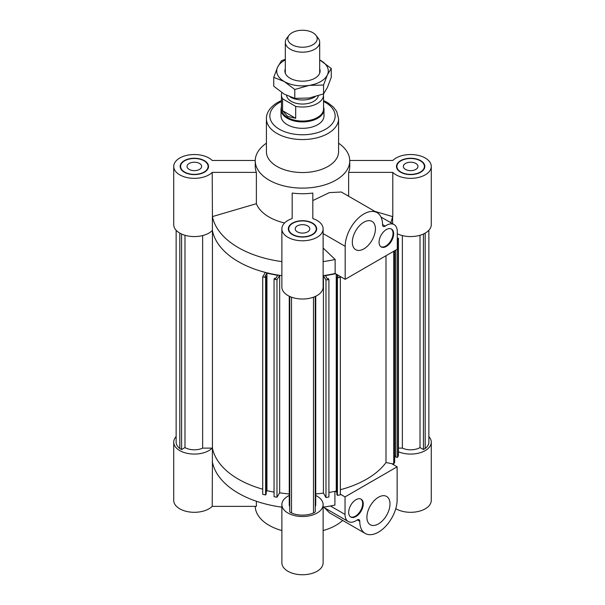 <?xml version="1.0" encoding="UTF-8"?>
<svg xmlns="http://www.w3.org/2000/svg" width="605" height="605" viewBox="0 0 605 605"><rect width="100%" height="100%" fill="white"/><g stroke="black" fill="none" stroke-linecap="round" stroke-linejoin="round"><path stroke-width="0.91" d="M202.637 235.572L202.637 448.123L212.431 448.123A90.652 52.34 180 0 0 262.706 489.195A90.652 52.34 180 0 1 212.431 448.123L212.431 230.618A90.652 52.34 0 0 0 265.406 272.424L262.706 276.856L265.625 277.445L266.192 276.508L265.058 276.281L266.941 273.195L277.642 275.366L275.759 278.451L274.625 278.224L274.057 279.162L276.977 279.752L279.669 275.32A90.652 52.34 0 0 0 281.877 275.638A90.652 52.34 0 0 1 212.393 230.429A20.623 11.903 0 0 1 189.191 236.2A20.623 11.903 0 0 1 173.726 224.667L173.726 166.435A20.623 11.903 180 0 1 189.01 154.933A20.623 11.903 180 0 1 212.204 160.484L255.242 160.484M202.637 448.123A13.234 7.638 180 0 1 184.986 447.571L184.986 235.277M184.986 447.571L181.583 449.53L179.821 448.517A18.218 10.519 180 0 1 176.131 442.164L176.131 230.248M179.821 448.517L179.821 233.122M181.583 449.53L181.583 234.022M328.916 279.495L328.916 497L325.974 497.552L323.441 493.09A90.652 52.34 180 0 1 315.734 493.945A90.652 52.34 180 0 0 323.441 493.09L323.441 275.593L325.974 280.054L328.916 279.495L328.379 278.557L327.237 278.769L325.467 275.661L335.563 273.747M345.183 279.306L397.288 249.222L397.288 231.685A15.465 8.931 120 0 0 394.082 224.599A15.465 8.931 120 0 0 385.234 226.081A3.441 1.981 -60 0 1 383.267 226.406A3.441 1.981 -60 0 1 382.549 224.826A26.423 15.254 120 0 0 377.081 212.657A26.423 15.254 120 0 0 356.716 219.736A26.423 15.254 120 0 0 345.183 246.326L345.183 279.306L335.132 273.498A90.652 52.34 0 0 1 323.123 275.638A90.652 52.34 0 0 0 323.441 275.593M274.057 279.162L274.057 496.66L276.977 497.249L279.669 492.818A90.652 52.34 180 0 0 289.266 493.945A90.652 52.34 180 0 1 279.669 492.818L279.669 275.32M266.192 276.508L266.192 494.013L265.625 494.95L262.706 494.353L262.706 276.856M265.625 494.95L265.625 277.445M274.057 492.137L266.941 490.693L266.192 491.918M266.941 490.693L266.941 273.195M276.977 497.249L276.977 279.752M325.974 497.552L325.974 280.054M336.872 492.22L336.251 491.124L328.916 492.508M336.251 491.124L336.251 274.148M336.69 274.398L338.013 276.735L336.872 276.946L337.409 277.892L340.343 277.34L339.647 276.107M340.343 277.34L340.343 494.837L337.409 495.389L336.872 494.451L336.872 276.946M337.409 495.389L337.409 277.892M289.742 506.635A13.234 7.638 180 0 1 289.266 504.608L289.266 296.238M315.734 296.238L315.734 504.608A13.234 7.638 180 0 1 315.258 506.635M313.496 297.184L313.496 512.995A18.218 10.519 180 0 1 291.504 512.995L289.742 511.974L289.742 296.465M315.258 296.465L315.258 511.974L313.496 512.995M291.504 512.995L291.504 297.184M402.363 235.572L402.363 448.123A13.234 7.638 0 0 0 420.014 447.571L423.417 449.53L425.179 448.517A18.218 10.519 0 0 0 428.869 442.164L428.869 230.248M398.438 448.123L402.363 448.123M397.288 237.999L398.438 238.219L397.288 239.882M395.836 250.062L395.836 457.108L397.47 457.418L398.438 455.716L398.438 238.219M397.47 457.418L397.47 239.92M394.687 456.162L395.836 456.374M340.343 489.725A90.652 52.34 0 0 0 385.998 462.553L393.726 464.02L394.687 462.318L394.687 250.72M393.726 464.02L393.726 251.279M385.998 462.553L385.998 255.741M420.014 447.571L420.014 235.277M423.417 449.53L423.417 234.022M425.179 233.122L425.179 448.517M199.506 169.415A7.305 4.22 180 0 1 191.551 170.33A7.305 4.22 180 0 1 187.043 166.435A7.305 4.22 180 0 1 194.349 162.216A7.305 4.22 180 0 1 201.646 166.435A7.305 4.22 180 0 1 199.506 169.415M307.665 231.859A7.305 4.22 180 0 1 299.702 232.774A7.305 4.22 180 0 1 295.195 228.879A7.305 4.22 180 0 1 302.5 224.659A7.305 4.22 180 0 1 309.805 228.879A7.305 4.22 180 0 1 307.665 231.859M415.817 169.415A7.305 4.22 180 0 1 407.861 170.33A7.305 4.22 180 0 1 403.353 166.435A7.305 4.22 180 0 1 410.651 162.216A7.305 4.22 180 0 1 417.957 166.435A7.305 4.22 180 0 1 415.817 169.415M386.353 229.575A10.315 5.952 -60 0 1 391.503 229.068A10.315 5.952 -60 0 1 391.503 240.971A10.315 5.952 -60 0 1 381.195 246.931A10.315 5.952 -60 0 1 379.615 238.665A10.315 5.952 -60 0 1 386.353 229.575M380.9 246.734A10.315 5.952 120 0 0 390.898 240.624A10.315 5.952 120 0 0 391.193 228.909M363.87 222.209A16.327 9.423 -60 0 1 372.03 221.4A16.327 9.423 -60 0 1 372.03 240.253A16.327 9.423 -60 0 1 355.702 249.684A16.327 9.423 -60 0 1 353.207 236.6A16.327 9.423 -60 0 1 363.87 222.209M323.123 228.879A20.623 11.903 180 0 1 302.5 240.782A20.623 11.903 180 0 1 281.877 228.879L281.877 287.11A20.623 11.903 0 0 0 302.5 299.014A20.623 11.903 0 0 0 323.123 287.11L323.123 228.879A20.623 11.903 180 0 0 312.815 218.564L312.815 200.565L329.354 192.617L341.311 192.004L377.081 212.657M335.132 273.498L335.132 259.469L323.123 248.012M348.624 196.232L348.624 172.387L392.796 172.387L392.796 216.658L374.835 211.357M323.123 261.602A90.652 52.34 0 0 0 335.132 259.469M390.732 222.663A90.652 52.34 0 0 0 392.569 216.59M392.607 223.752L392.607 216.598M266.412 143.204A47.258 27.285 0 0 0 255.242 160.824A47.258 27.285 0 0 0 302.5 188.11A47.258 27.285 0 0 0 349.758 160.824A47.258 27.285 0 0 0 338.588 143.204M255.242 160.824L255.242 166.435A47.258 27.285 0 0 0 256.376 172.387L256.376 203.696A47.258 27.285 0 0 0 284.577 222.988M281.877 228.879A20.623 11.903 180 0 1 292.185 218.564L292.185 193.063A47.258 27.285 0 0 0 312.815 193.063L312.815 218.564M348.624 172.387A47.258 27.285 0 0 0 349.758 166.435L349.758 160.824M397.288 233.734A20.623 11.903 0 0 0 419.303 235.474A20.623 11.903 0 0 0 431.274 224.667L431.274 166.435A20.623 11.903 180 0 1 415.99 177.938A20.623 11.903 180 0 1 392.796 172.387M281.015 109.513L281.015 115.918A21.485 12.402 0 0 0 302.5 128.321A21.485 12.402 0 0 0 323.985 115.918L323.985 109.513A21.485 12.402 180 0 1 310.72 120.97A21.485 12.402 180 0 1 287.307 118.278A21.485 12.402 180 0 1 281.015 109.513A21.485 12.402 180 0 1 281.446 107.04M400.933 160.824A13.749 7.941 0 0 0 396.903 166.435A13.749 7.941 0 0 0 410.651 174.369A13.749 7.941 0 0 0 424.4 166.435A13.749 7.941 0 0 0 415.915 159.1A13.749 7.941 0 0 0 400.933 160.824M396.903 167.237A14.18 8.183 0 0 0 396.683 167.835M424.627 167.835A14.18 8.183 0 0 0 424.4 167.237M400.631 160.643A14.18 8.183 180 0 1 416.081 158.873A14.18 8.183 180 0 1 424.831 166.435A14.18 8.183 180 0 1 410.651 174.618A14.18 8.183 180 0 1 396.479 166.435A14.18 8.183 180 0 1 400.631 160.643M312.225 223.26A13.749 7.941 0 0 0 297.237 221.543A13.749 7.941 0 0 0 288.751 228.879A13.749 7.941 0 0 0 302.5 236.812A13.749 7.941 0 0 0 316.249 228.879A13.749 7.941 0 0 0 312.225 223.26M288.751 229.681A14.18 8.183 0 0 0 288.532 230.278M316.468 230.278A14.18 8.183 0 0 0 316.249 229.681M312.528 223.086A14.18 8.183 180 0 1 316.68 228.879A14.18 8.183 180 0 1 302.5 237.062A14.18 8.183 180 0 1 288.32 228.879A14.18 8.183 180 0 1 297.078 221.317A14.18 8.183 180 0 1 312.528 223.086M349.758 160.484L392.796 160.484A20.623 11.903 180 0 1 415.99 154.933A20.623 11.903 180 0 1 431.274 166.435M292.185 193.063L292.185 218.564M256.376 203.696L212.431 216.59A90.652 52.34 0 0 0 281.877 261.602M212.393 216.598L212.393 230.429M204.066 172.047A13.749 7.941 0 0 0 208.097 166.435A13.749 7.941 0 0 0 194.349 158.495A13.749 7.941 0 0 0 180.6 166.435A13.749 7.941 0 0 0 189.085 173.764A13.749 7.941 0 0 0 204.066 172.047M208.317 167.835A14.18 8.183 0 0 0 208.097 167.237M180.6 167.237A14.18 8.183 0 0 0 180.373 167.835M204.369 172.221A14.18 8.183 180 0 1 188.919 173.998A14.18 8.183 180 0 1 180.169 166.435A14.18 8.183 180 0 1 194.349 158.245A14.18 8.183 180 0 1 208.521 166.435A14.18 8.183 180 0 1 204.369 172.221M212.431 216.59L212.204 172.387A20.623 11.903 180 0 1 189.01 177.938A20.623 11.903 180 0 1 173.726 166.435M212.204 172.387L256.376 172.387M281.446 100.528L277.695 102.419C268.597 107.879 266.162 114.549 266.412 118.724L266.412 151.696A36.088 20.835 0 0 0 302.5 172.538A36.088 20.835 0 0 0 338.588 151.696L338.588 118.724L336.675 111.441L333.476 107.138L327.812 102.714L323.554 100.528M355.967 516.534A10.315 5.952 -60 0 1 350.817 517.048A10.315 5.952 -60 0 1 350.817 505.145A10.315 5.952 -60 0 1 361.124 499.185A10.315 5.952 -60 0 1 362.705 507.451A10.315 5.952 -60 0 1 355.967 516.534M350.522 516.859A10.315 5.952 120 0 0 355.362 516.186A10.315 5.952 120 0 0 362.017 507.376A10.315 5.952 120 0 0 360.814 499.027M378.45 523.907A16.327 9.423 -60 0 1 370.29 524.716A16.327 9.423 -60 0 1 370.29 505.863A16.327 9.423 -60 0 1 386.618 496.433A16.327 9.423 -60 0 1 389.121 509.516A16.327 9.423 -60 0 1 378.45 523.907M397.137 466.81L345.031 496.894L345.031 514.432A15.465 8.931 120 0 0 348.238 521.51A15.465 8.931 120 0 0 357.086 520.035A3.441 1.981 -60 0 1 359.052 519.703A3.441 1.981 -60 0 1 359.771 521.291A26.423 15.254 120 0 0 365.238 533.459A26.423 15.254 120 0 0 385.604 526.38A26.423 15.254 120 0 0 397.137 499.783L397.137 466.81L391.601 463.611M365.238 533.459L329.468 512.806L324.59 507.86M345.031 496.894L340.343 494.187M336.834 492.16L335.336 491.29M323.123 507.164A90.652 52.34 180 0 0 334.913 505.077L334.913 491.373M342.642 520.413A47.258 27.285 180 0 1 323.123 530.562M281.877 530.562A47.258 27.285 180 0 1 255.242 506.355M256.376 501.258L256.376 506.355L212.204 506.355L212.431 462.152A90.652 52.34 180 0 1 212.393 461.955L212.204 462.084M428.869 436.583A20.623 11.903 180 0 1 431.274 442.164A20.623 11.903 180 0 1 419.961 452.79A20.623 11.903 180 0 1 398.438 451.761M212.204 448.123A20.623 11.903 180 0 1 189.01 453.667A20.623 11.903 180 0 1 173.726 442.164A20.623 11.903 180 0 1 176.131 436.583M315.734 495.48A20.623 11.903 180 0 1 323.123 504.608A20.623 11.903 180 0 1 302.5 516.519A20.623 11.903 180 0 1 281.877 504.608A20.623 11.903 180 0 1 289.266 495.48M173.726 442.164L173.726 500.403A20.623 11.903 0 0 0 189.01 511.898A20.623 11.903 0 0 0 212.204 506.355M281.877 504.608L281.877 562.847A20.623 11.903 0 0 0 302.5 574.75A20.623 11.903 0 0 0 323.123 562.847L323.123 504.608M395.776 508.646A20.623 11.903 0 0 0 418.35 511.444A20.623 11.903 0 0 0 431.274 500.403L431.274 442.164M212.393 448.123L212.393 461.955M392.796 463.838L392.796 464.307M281.877 507.164A90.652 52.34 180 0 1 212.431 462.152M292.102 44.74A14.702 8.493 180 0 1 289.077 35.271A14.702 8.493 180 0 1 302.5 30.25A14.702 8.493 180 0 1 315.923 35.271A14.702 8.493 180 0 1 310.841 45.73A14.702 8.493 180 0 1 292.102 44.74M289.077 35.271L286.808 38.198A17.19 9.922 0 0 0 285.31 42.252A17.19 9.922 0 0 0 290.347 49.262A17.19 9.922 0 0 0 309.079 51.417A17.19 9.922 0 0 0 319.69 42.252A17.19 9.922 0 0 0 318.192 38.198L315.923 35.271M290.12 96.936A17.19 9.922 0 0 0 290.347 97.065A17.19 9.922 0 0 0 315.205 96.732M295.686 118.293L287.617 116.402L282.58 110.73L295.686 118.293L295.686 106.367L282.58 98.804A21.054 12.153 180 0 1 281.446 94.872A21.054 12.153 180 0 1 281.809 92.633M282.58 110.73L282.58 98.804M323.493 93.941A21.054 12.153 180 0 1 323.554 94.872A21.054 12.153 180 0 1 295.686 106.367M323.554 94.872L323.554 108.9A21.054 12.153 180 0 1 310.554 120.13A21.054 12.153 180 0 1 287.617 117.499A21.054 12.153 180 0 1 281.446 108.9L281.446 94.872M318.313 95.809A15.896 9.181 180 0 1 307.816 103.515A15.896 9.181 180 0 1 291.262 101.36A15.896 9.181 180 0 1 286.634 95.431M323.554 107.04A21.485 12.402 180 0 1 323.985 109.513M319.69 68.781A17.613 10.172 180 0 1 316.392 77.266A17.613 10.172 180 0 1 297.94 80.836A17.613 10.172 180 0 1 288.608 77.266A17.613 10.172 180 0 1 285.31 68.781M294.794 89.495L284.274 81.539A25.781 14.883 0 0 0 309.17 85.388L294.794 89.495L294.794 98.365L309.17 98.018L323.546 93.919L327.403 87.498L331.253 77.319L331.253 68.448L327.403 74.869A25.781 14.883 0 0 0 320.726 60.492A25.781 14.883 0 0 0 319.69 59.918M273.747 77.342L277.597 67.163A25.781 14.883 0 0 0 284.274 81.539L273.747 77.342L273.747 86.212L284.274 94.168L294.794 98.365M285.31 59.918A25.781 14.883 0 0 0 277.597 67.163L281.454 60.742L285.31 59.305M319.69 59.91L331.253 68.448M327.403 74.869L323.546 85.048L309.17 85.388A25.781 14.883 0 0 0 327.403 74.869M323.546 93.919L323.546 85.048M385.234 226.081L382.549 224.531M345.183 246.326L323.123 233.59M266.412 118.724A36.088 20.835 0 0 0 302.5 139.558A36.088 20.835 0 0 0 338.588 118.724M281.446 101.504A32.655 18.853 0 0 0 279.412 102.585A32.655 18.853 0 0 0 280.07 129.621A32.655 18.853 0 0 0 326.859 128.472A32.655 18.853 0 0 0 323.554 101.504M359.771 521.291L357.328 519.884M345.031 514.432L330.421 505.992M394.082 224.599L381.006 217.051M396.903 166.435L396.903 168.432M424.4 166.435L424.4 168.432M288.751 228.879L288.751 230.876M316.249 228.879L316.249 230.876M180.6 166.435L180.6 168.432M208.097 166.435L208.097 168.432M348.238 521.51L323.335 507.134M285.31 42.252L285.31 73.25M319.69 42.252L319.69 73.25"/></g></svg>
